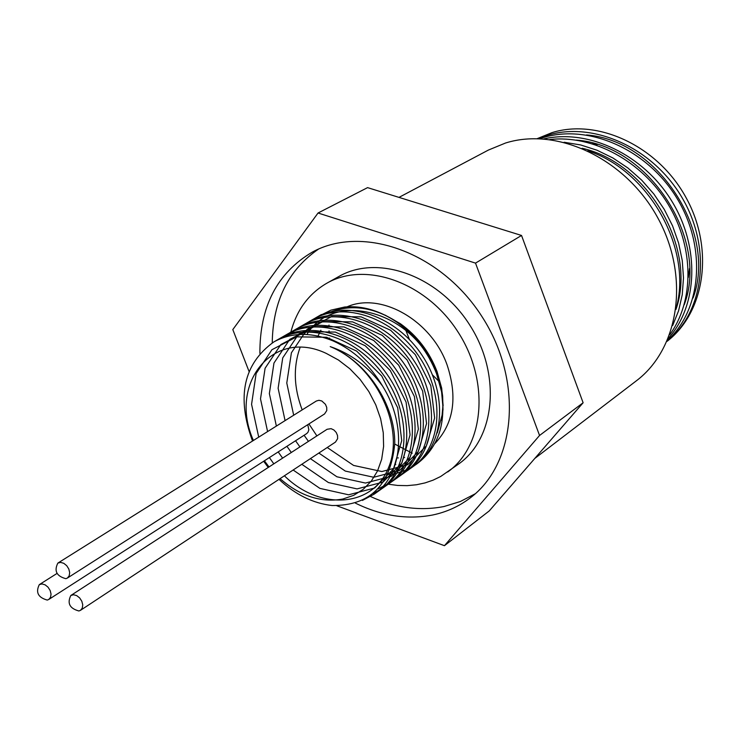 <?xml version="1.0" encoding="UTF-8"?>
<svg xmlns="http://www.w3.org/2000/svg" width="740" height="740" viewBox="0 0 740 740"><rect width="100%" height="100%" fill="white"/><g stroke="black" fill="none" stroke-linecap="round" stroke-linejoin="round"><path stroke-width="1.11" d="M441.558 391.488L442.881 406.269L441.623 420.348L443.001 409.738L442.64 396.353L441.641 389.508L436.804 372.47C428.71 352.009 415.797 335.451 398.046 322.76C380.638 310.93 362.841 305.675 344.646 307.017L330.873 310.162L318.514 316.304M410.089 468.568L412.874 466.727C441.725 446.831 445.545 395.946 419.404 357.022C393.671 317.839 344.442 300.755 312.881 319.44L309.977 321.225M401.95 474.349L404.762 472.481C433.677 452.529 437.442 401.432 411.163 362.295C385.281 322.908 335.858 305.685 304.214 324.435L301.393 326.174M393.726 480.186L396.566 478.308C425.546 458.291 429.256 406.982 402.828 367.632C376.789 328.033 327.191 310.689 295.454 329.476L292.614 331.224M385.401 486.078L388.278 484.182C417.323 464.128 420.977 412.596 394.411 373.025C368.215 333.213 318.431 315.739 286.602 334.563L283.624 336.404M376.984 492.035L379.897 490.111C409.017 470.039 412.615 418.267 385.892 378.482C359.566 338.448 309.57 320.836 277.657 339.716L275.678 340.909M279.008 479.344C295.223 494.598 312.909 503.32 332.066 505.522C370 505.836 390.896 485.135 394.753 443.417C395.28 404.789 366.707 361.185 330.216 346.607C375.735 364.968 405.261 427.47 388.704 467.218C373.145 507.566 319.967 511.044 284.401 475.783M273.818 463.832L269.379 457.588M258.723 437.146L251.572 404.318L256.123 373.524L271.932 349.706L296.703 336.848L326.571 337.264L356.625 351.084L381.766 376.013L397.676 407.731L401.728 440.615L393.467 468.966L374.616 488.021L348.614 494.792L319.893 488.391L293.151 470.011M282.615 458.134L278.194 451.918M267.593 431.587L260.508 398.906L265.096 368.261L280.867 344.535L305.565 331.696L335.331 332.075L365.273 345.784L390.285 370.583L406.094 402.135L410.08 434.861L401.82 463.101L383.006 482.11L357.069 488.899L328.44 482.563L301.809 464.295M291.31 452.492L286.917 446.312M276.371 426.074L269.36 393.56L273.966 363.044L289.71 339.41L314.343 326.599L344.007 326.932L373.82 340.557L398.712 365.218L414.418 396.594L418.359 429.182L410.08 457.302L391.303 476.264L365.44 483.054L336.904 476.782L310.384 458.634M299.922 446.904L295.547 440.753M285.076 420.625L278.12 388.26L282.736 357.882L298.461 334.323L323.029 321.549L352.591 321.863L382.284 335.396L407.046 359.908L422.66 391.127L426.545 423.558L418.257 451.576L399.507 470.474L373.719 477.263L345.284 471.065L318.857 453.046M308.45 441.373L304.094 435.259M293.678 415.233L286.778 383.024L291.412 352.767L307.118 329.3L331.622 316.563L361.083 316.84L390.646 330.281L415.297 354.645L430.828 385.707L434.648 417.998L426.342 445.906L407.629 464.739L381.905 471.537L353.572 465.423L327.246 447.506M316.896 435.897L308.922 423.937M302.188 409.895C293.789 387.751 293.105 366.92 300.116 347.402M306.86 334.499C333.268 290.885 409.433 309.847 433.844 367.142M330.216 346.607C351.01 353.646 368.464 366.8 382.571 386.067C407.268 425.287 402.597 475.2 374.209 494.144L362.415 500.416M277.195 340.141L280.589 338.023C312.474 319.162 362.406 336.737 388.685 376.688C415.362 416.407 411.736 468.106 382.645 488.169L373.358 493.404M281.968 338.088L289.497 332.889C321.308 314.084 371.027 331.511 397.177 371.258C423.687 410.765 420.015 462.213 390.998 482.258L378.159 488.89M286.88 336.506L298.322 327.82C330.031 309.052 379.565 326.349 405.566 365.884C431.938 405.168 428.21 456.404 399.258 476.403L394.993 479.122M302.854 325.471L307.054 322.797C338.67 304.066 388.028 321.243 413.864 360.565C440.096 399.628 436.313 450.66 407.425 470.594L403.189 473.313M311.447 320.512L315.684 317.821C347.226 299.154 396.39 316.193 422.078 355.302C448.172 394.161 444.333 444.981 415.51 464.859L406.611 469.946L396.816 473.23M395.586 473.498L387.908 474.562M304.085 334.387L308.996 327.681M331.52 311.596C353.248 303.89 375.689 307.729 398.86 323.093C416.232 335.553 428.895 351.916 436.859 372.183L441.651 389.249L442.65 396.131L443.001 409.627L441.623 420.348M382.58 386.067C369.982 365.199 353.591 350.196 333.416 341.066C311.346 331.946 291.486 332.223 273.837 341.926C243.46 363.812 236.356 396.844 252.525 441.031M263.671 461.261L268.232 467.458M416.352 464.248L417.48 463.471C438.246 447.45 446.266 423.511 441.549 391.664L436.526 373.635C428.247 352.407 415.14 335.331 397.195 322.418C379.888 310.578 362.369 305.444 344.646 307.017M253.413 440.476C228.087 384.005 272.607 327.792 326.285 353.415L338.467 360.029L349.872 368.798L360.112 379.426L368.844 391.571L375.754 404.808L380.61 418.674L383.255 432.697L383.607 446.396L381.664 459.309L377.502 471.01L371.295 481.12L363.257 489.307L353.674 495.338L342.87 499.019C321.197 502.95 300.264 496.161 280.053 478.651M269.009 466.949L264.402 460.789M443.121 405.742L441.697 388.232L437.016 371.434C429.311 351.657 417.101 335.747 400.377 323.713L385.059 315.092M395.253 464.498L395.808 464.424M437.266 432.9L442.575 413.42M434.769 443.667C453.759 423.715 457.857 397.436 447.062 364.829C431.429 320.457 381.063 291.764 347.125 306.813M347.042 306.85L343.61 308.377M320.892 330.179L318.015 336.043M397.019 457.903L398.379 457.912M403.985 457.598L404.641 457.524M47.268 600.075C38.119 597.541 35.465 592.389 39.303 584.628L42.023 583.934L45.14 584.85L48.035 587.181L50.144 590.474L51.041 594.091L50.551 597.291L48.775 599.465L47.268 600.075M307.766 424.668L308.848 429.838L307.942 432.336L306.619 433.64L48.775 599.465M78.903 610.981C69.68 608.456 66.998 603.294 70.827 595.487L73.575 594.747L76.729 595.617L79.67 597.929L81.816 601.232L82.751 604.857L82.279 608.104L80.503 610.324L78.903 610.981M70.827 595.487L327.108 429.274L331.095 428.664L333.916 429.996L336.219 432.456L337.542 435.546L337.634 438.672L335.479 442.076L80.503 610.324M65.851 578.689C56.564 576.155 53.9 570.956 57.859 563.085L60.625 562.391L63.779 563.307L66.702 565.665L68.811 568.995L69.69 572.64L69.172 575.887L67.358 578.079L65.851 578.689M57.859 563.085L316.359 401.006L318.931 400.285L321.808 400.978L325.452 404.327L326.729 407.444L326.775 410.571L324.555 413.956L67.358 578.079M676.101 308.441C692.918 249.639 649.6 170.912 587.837 150.784M564.139 142.256L580.659 144.947L597.032 150.229L612.905 157.972L627.899 167.989L641.654 180.097L653.855 194L664.243 209.365L672.549 225.829L678.589 243.016L682.262 260.508L683.492 277.898L682.243 294.779L678.589 310.772L672.669 325.526M542.42 137.816L539.645 138.704M669.7 334.767C694.314 301.337 694.296 247.299 668.1 204.24C642.024 161.135 592.981 134.625 549.783 139.536M543.715 138.935C588.652 128.556 643.319 154.614 671.624 200.845C700.151 246.957 697.903 305.703 668.266 338.439M537.989 138.657L546.74 135.485C593.739 120.685 654.04 148.342 682.779 198.921C711.917 249.315 703.897 312.225 667.036 341.325M667.008 341.381C705.1 312.262 714.35 248.788 686.091 197.7C658.202 146.428 598.429 118.159 552.021 132.617L537.203 138.648M667.332 340.65C701.659 309.598 706.866 247.4 677.109 198.533C647.611 149.536 588.596 123.33 542.448 137.806M693.029 298.054C717.634 232.887 658.202 140.276 586.533 134.939M684.186 304.843C709.373 239.002 648.647 144.837 576.127 140.091M675.962 309.468L675.962 309.468C697.265 248.76 648.425 163.29 582.158 148.268M688.33 277.426L689.504 268.528M597.3 144.522L592.472 143.773M336.857 505.772L444.444 545.695L539.553 435.471L475.515 263.116L318.043 213.009L232.813 329.587L249.029 371.397M318.043 213.009L367.577 187.627L521.534 235.459L583.12 402.764L489.251 510.915L444.444 545.695M583.12 402.764L539.553 435.471M521.534 235.459L475.515 263.116M534.817 458.421L636.243 380.906C679.422 348.54 690.041 276.381 657.786 217.856C625.948 159.128 557.868 126.614 505.568 143.005L488.4 150.063L398.98 197.386M412.245 453.195L394.744 444.056M329.624 339.512L329.476 338.014M329.106 332.436L329.041 330.873M328.995 325.582L329.004 325.064M388.084 484.173L397.695 485.449L407.185 485.644L416.454 484.765L425.102 482.896L433.085 480.158L440.642 476.505L459.004 463.749C495.615 437.756 501.313 373.802 469.632 324.851C438.413 275.595 377.937 254.024 339.022 276.409L326.812 283.226C308.33 293.993 296.25 310.643 290.579 333.185M447.7 471.981C484.45 445.906 490.074 381.535 458.153 332.204C426.693 282.569 365.865 260.757 326.812 283.226M370.527 496.531C395.502 507.945 420.024 511.266 444.074 506.502L460.299 501.535L475.247 493.774M318.533 249.093C288.313 269.887 272.875 301.152 272.237 342.879M259.897 353.387C259.675 306.712 277.121 272.968 312.234 252.155C362.979 224.146 441.355 252.562 482.129 316.84C523.467 380.767 516.501 463.841 469.826 498.214C458.791 506.512 446.442 512.089 432.78 514.975C407.407 519.924 381.637 515.984 355.459 503.154M439.19 381.637L432.484 374.903M409.433 339.531L405.936 330.577M321.447 314.5L315.684 317.821M312.872 319.44L307.054 322.797M304.214 324.425L298.322 327.82M295.454 329.466L290.284 332.454M286.602 334.563L280.589 338.032M277.657 339.716L273.837 341.926M417.48 463.471L415.51 464.868M412.883 466.727L407.425 470.603M404.771 472.481L399.258 476.394M396.566 478.299L391.636 481.796M388.278 484.173L382.645 488.169M379.907 490.111L374.209 494.154M400.377 323.713L398.86 323.093M441.697 388.232L441.651 389.24M441.641 389.518L441.549 391.664M398.046 322.76L397.195 322.418M56.998 573.445L39.303 584.628"/></g></svg>

